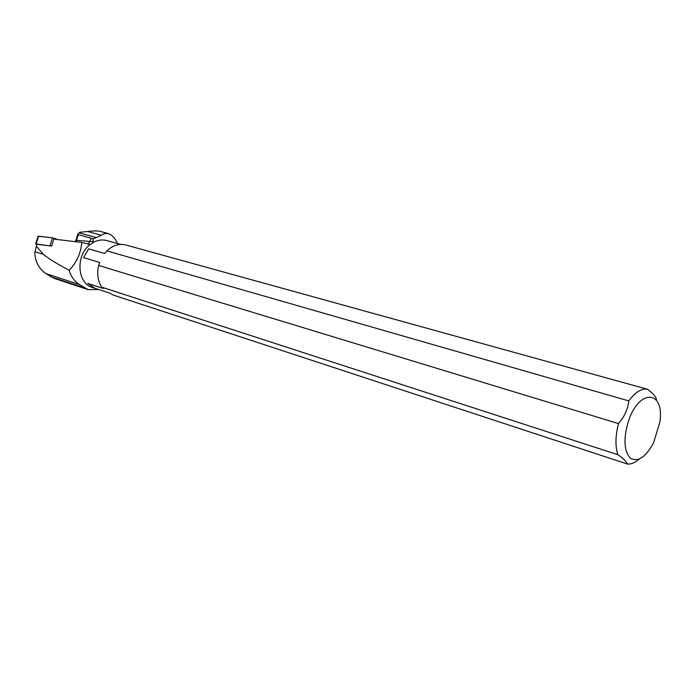<?xml version="1.0" encoding="UTF-8"?>
<svg xmlns="http://www.w3.org/2000/svg" width="695" height="695" viewBox="0 0 695 695"><rect width="100%" height="100%" fill="white"/><g stroke="black" fill="none" stroke-linecap="round" stroke-linejoin="round"><path stroke-width="1.04" d="M98.768 289.537L88.065 289.589L79.578 284.637C74.408 281.284 70.942 276.514 69.196 270.32C76.711 262.449 80.889 253.154 81.741 242.425L53.767 239.106L51.639 246.099L36.14 243.997L36.844 244.71M38.034 236.248L52.394 237.786L57.624 239.566L52.394 237.786L38.112 236.152M93.095 241.634L75.842 240.34L78.005 233.702L79.795 232.286L87.726 231.496L101.461 235.258L93.182 238.932L92.861 242.677L90.211 244.492C75.355 255.265 77.084 283.456 92.565 287.504L110.314 293.316M90.211 244.492L81.741 242.425M43.333 254.344L36.383 246.204L35.028 251.764L43.333 254.344C48.928 258.844 57.546 264.169 69.196 270.32M51.639 246.099L36.974 244.275L36.383 246.204M54.288 278.408L45.774 273.5C39.146 268.913 35.471 262.137 34.75 253.162L35.028 251.764M120.609 244.414L106.743 240.566C102.122 239.349 97.491 240.053 92.861 242.677M117.403 243.519C115.153 238.15 112.043 234.823 108.081 233.546L104.467 233.52L101.461 235.258M98.629 265.455L618.498 423.594C615.336 435.982 615.127 446.355 617.864 454.704L101.679 287.148C97.787 280.945 96.779 273.708 98.629 265.455L99.715 262.475L83.643 257.637L88.612 248.836L104.737 253.527L106.83 250.86L628.81 400.911C635.256 392.154 641.476 388.262 647.462 389.252L125.317 244.84C118.767 243.485 112.607 245.491 106.83 250.86M639.096 459.152C634.995 462.748 631.086 464.373 627.368 464.017L112.929 294.949L110.288 293.307L94.824 288.234L87.9 283.464L103.346 288.495L101.679 287.148M628.48 421.057C623.233 438.649 623.875 451.029 630.408 458.196C638.001 462.384 645.742 457.223 653.621 442.715L659.79 422.299C665.019 390.382 639.365 387.888 628.48 421.057M628.81 400.911C628.132 407.148 625.926 413.091 622.199 418.746L618.498 423.594M617.864 454.704C623.511 458.639 626.682 461.749 627.368 464.017M656.445 399.373C655.967 396.741 652.97 393.37 647.462 389.252M94.824 288.234L87.9 283.464M83.643 257.637L88.612 248.836M93.182 238.932L91.019 238.168L90.02 241.504L87.761 244.197M77.632 234.397L91.019 238.168M108.09 233.503L100.567 231.47C97.717 230.749 93.434 230.749 87.726 231.496M49.988 245.717L52.394 237.786M38.546 236.152L36.14 243.997M55.001 238.507L54.783 239.228M75.998 241.747L78.326 234.971M75.199 241.652L75.79 240.505M45.774 273.5L79.578 284.637M50.692 276.68L84.582 287.895M79.108 232.816L96.814 237.725M35.662 244.006L38.06 236.17M90.698 244.44L89.334 244.518M54.227 278.391L88.056 289.607"/></g></svg>
